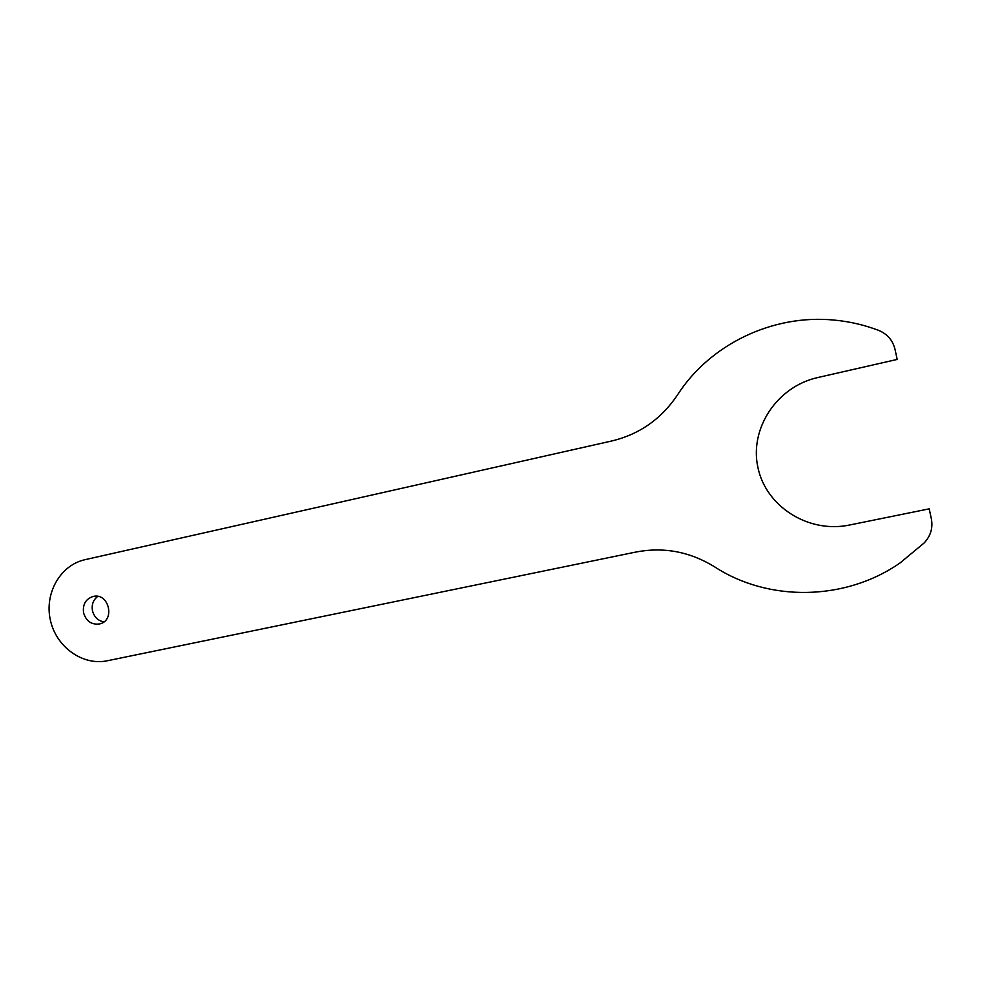 <?xml version="1.0" encoding="UTF-8"?>
<svg xmlns="http://www.w3.org/2000/svg" width="981" height="981" viewBox="0 0 981 981"><rect width="100%" height="100%" fill="white"/><g stroke="black" fill="none" stroke-linecap="round" stroke-linejoin="round"><path stroke-width="1.47" d="M929.215 508.845L849.35 525.056C808.381 533.578 766.038 506.576 757.945 467.63C749.251 428.82 776.731 386.686 817.639 377.575L897.174 359.426L895.003 349.31C892.784 340.272 887.265 333.945 878.473 330.315C864.273 324.956 849.62 321.547 834.5 320.113C772.317 313.859 709.471 344.834 677.417 395.061C661.206 419.059 639.33 434.362 611.813 440.972L84.991 559.685C60.295 565.093 44.28 593.382 50.374 620.115C56.113 646.92 82.6 666.013 107.321 660.765L635.884 552.045C663.671 546.736 689.888 551.653 714.536 566.797C768.123 601.844 844.813 601.353 900.018 562.984L924.102 542.996C930.626 536.08 933.054 528.06 931.374 518.937L929.215 508.845M83.593 612.953C82.502 604.455 85.678 598.95 93.121 596.46C108.965 592.291 115.599 620.777 99.535 623.953C91.589 624.946 86.279 621.28 83.593 612.953M103.863 621.905C97.99 620.74 94.201 617.049 92.496 610.832C91.441 604.725 93.195 599.906 97.732 596.374"/></g></svg>
